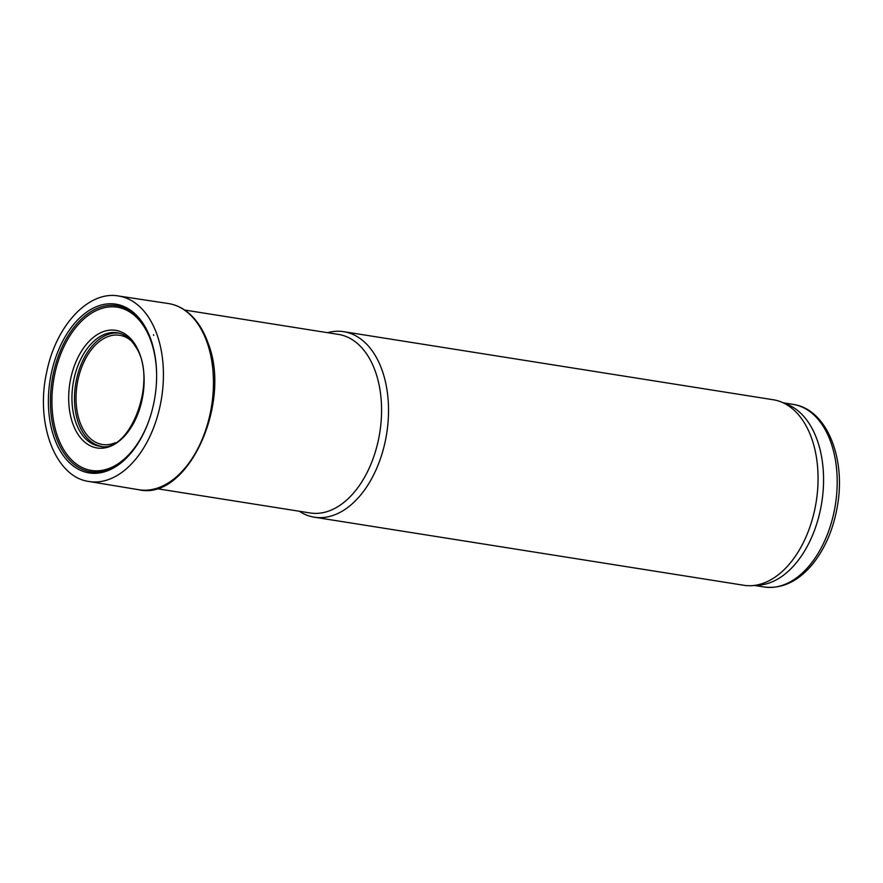 <?xml version="1.0" encoding="UTF-8"?>
<svg xmlns="http://www.w3.org/2000/svg" width="883" height="883" viewBox="0 0 883 883"><rect width="100%" height="100%" fill="white"/><g stroke="black" fill="none" stroke-linecap="round" stroke-linejoin="round"><path stroke-width="1.32" d="M156.368 488.597L310.165 512.968A90.386 56.181 -81 0 0 379.8 432.482A90.386 56.181 -81 0 0 338.465 334.414L184.668 310.043M299.249 511.235A93.918 58.377 -81 0 0 314.337 517.195A93.918 58.377 -81 0 0 386.688 433.575A93.918 58.377 -81 0 0 343.73 331.688A93.918 58.377 -81 0 0 327.538 332.681M314.337 517.195L743.861 585.274A93.918 58.377 -81 0 0 752.073 585.639A93.918 58.377 -81 0 0 816.223 501.654A93.918 58.377 -81 0 0 781.19 401.953A93.918 58.377 -81 0 0 773.265 399.756L343.73 331.688M752.073 585.639L758.618 585.197A92.45 57.461 -81 0 0 821.753 502.526A92.45 57.461 -81 0 0 787.272 404.381L781.19 401.953M150.276 337.858A85.43 53.101 99 0 1 150.695 338.995A85.43 53.101 99 0 1 129.779 454.48A85.43 53.101 99 0 1 56.159 442.791A85.43 53.101 99 0 1 73.863 324.182A85.43 53.101 99 0 1 148.002 332.394A85.43 53.101 99 0 1 148.83 334.26A85.43 53.101 99 0 1 150.276 337.858M135.783 345.573A59.547 37.009 99 0 1 139.989 354.624A59.547 37.009 99 0 1 107.053 447.416A59.547 37.009 99 0 1 72.229 372.46A59.547 37.009 99 0 1 135.783 345.573M131.379 340.926A55.287 34.36 -81 0 0 88.168 354.238A55.287 34.36 -81 0 0 79.867 421.953A55.287 34.36 -81 0 0 115.243 442.747M119.503 333.233A57.285 35.607 -81 0 0 82.34 361.644A57.285 35.607 -81 0 0 78.455 423.067A57.285 35.607 -81 0 0 101.567 446.39M754.524 585.473L764.159 586.996A92.45 57.461 -81 0 0 835.384 504.69A92.45 57.461 -81 0 0 793.1 404.392L783.464 402.858M153.741 335.408L153.499 334.756A91.523 56.887 99 0 1 153.741 335.408M156.909 334.304A93.907 58.366 99 0 1 150.397 435.33A93.907 58.366 99 0 1 89.161 481.511C55.188 477.317 35.077 423.112 46.733 372.03C55.839 325.915 88.443 290.419 118.565 296.004A93.907 58.366 99 0 1 154.757 328.862A93.907 58.366 99 0 1 156.909 334.304M118.565 296.004L168.057 303.487A94.271 58.587 99 0 1 206.92 341.997A94.271 58.587 99 0 1 200.264 443.652A94.271 58.587 99 0 1 138.543 489.69L89.161 481.511M99.713 446.213A57.406 35.684 99 0 1 73.068 383.873A57.406 35.684 99 0 1 117.682 332.825C124.624 334.05 130.563 338.619 135.496 346.533C158.664 379.447 129.922 454.436 99.713 446.213M149.47 419.061A82.649 51.369 99 0 1 71.203 459.502A82.649 51.369 99 0 1 69.26 336.809A82.649 51.369 99 0 1 148.134 334.16A82.649 51.369 99 0 1 150.894 340.893A82.649 51.369 99 0 1 156.611 374.039M130.143 454.061A84.084 52.263 99 0 1 57.936 441.82A84.084 52.263 99 0 1 75.552 325.319A84.084 52.263 99 0 1 148.399 333.332A84.084 52.263 99 0 1 149.05 334.778M764.159 586.996C782.062 589.127 798.243 581.455 812.702 564.005C825.45 547.99 833.751 528.266 837.603 504.855C845.793 457.085 826.256 408.884 793.1 404.392M168.057 303.487C174.602 304.458 180.695 307.041 186.335 311.224C195.728 318.333 202.924 328.807 207.913 342.659C232.45 403.167 187.45 501.632 138.543 489.69"/></g></svg>
